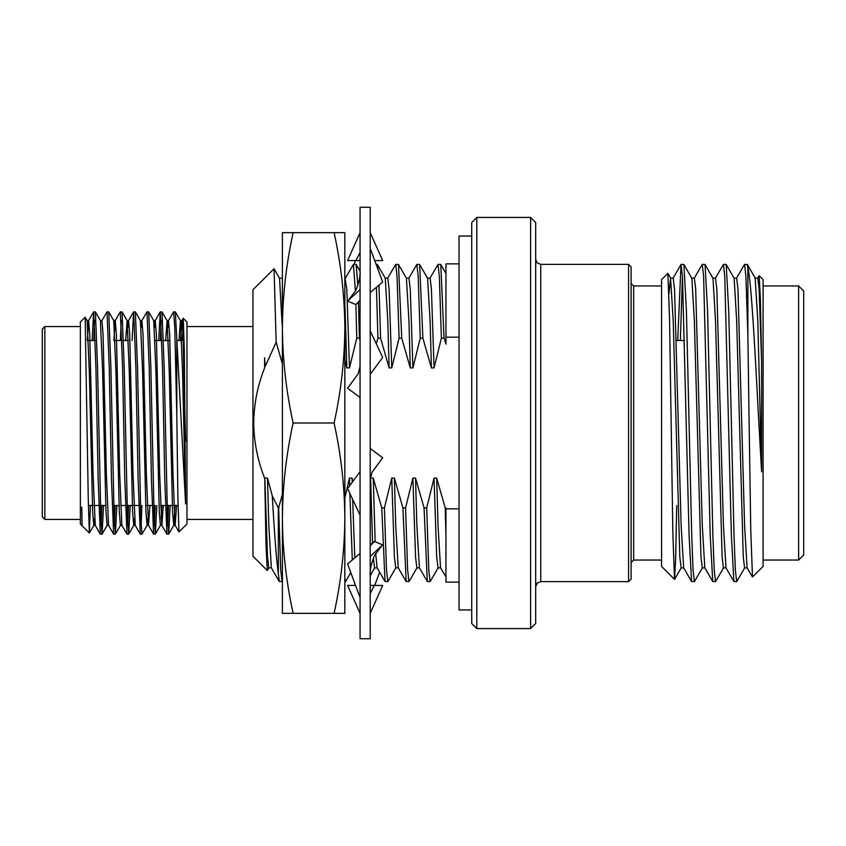 <?xml version="1.0" encoding="UTF-8"?>
<svg xmlns="http://www.w3.org/2000/svg" width="846" height="846" viewBox="0 0 846 846"><rect width="100%" height="100%" fill="white"/><g stroke="black" fill="none" stroke-linecap="round" stroke-linejoin="round"><path stroke-width="1.27" d="M471.73 609.945L459.04 609.945L459.04 236.055L471.73 236.055M360.058 423L360.058 207.27L370.21 207.27L370.21 638.73L360.058 638.73L360.058 423M359.709 270.593L360.058 269.853M354.136 264.375L355.553 260.568M374.715 585.432L379.632 572.182M371.817 572.763L370.21 576.147M355.553 585.432L347.579 585.432L360.058 613.35M370.21 613.35L382.688 585.432L370.21 585.432L374.366 585.432L370.21 593.543M360.058 553.474L347.579 563.944L360.058 597.583M370.21 556.414L382.688 544.877L374.366 541.461L370.21 545.797M374.366 541.461L370.21 544.951M360.058 471.677L347.579 488.618L360.058 515.129M370.21 479.534L372.145 472.079L382.688 457.771L370.21 448.507M360.058 366.466L358.122 373.921L347.579 388.229L360.058 397.493M370.21 374.323L382.688 357.382L370.21 330.871M360.058 289.586L347.579 301.123L355.902 304.539L360.058 300.203M355.902 304.539L360.058 301.049M370.21 292.526L382.688 282.056L370.21 248.417M360.058 232.65L347.579 260.568L360.058 260.568L355.902 260.568L360.058 252.457M374.715 260.568L382.688 260.568L370.21 232.65M293.118 232.65L282.395 232.65L282.395 613.35L293.118 613.35C286.17 581.625 282.606 549.9 282.395 518.175C282.606 486.45 286.17 454.725 293.118 423C286.17 391.275 282.606 359.55 282.395 327.825C282.606 296.1 286.17 264.375 293.118 232.65L344.83 232.65L344.83 613.35L334.107 613.35C341.054 581.625 344.618 549.9 344.83 518.175C344.618 486.45 341.054 454.725 334.107 423C341.054 391.275 344.618 359.55 344.83 327.825L344.83 518.175M282.395 518.143L282.395 581.625M282.395 264.375L282.395 400.539M293.118 613.35L334.107 613.35M293.118 423L334.107 423M344.83 327.825C344.618 296.1 341.054 264.375 334.107 232.65M631.116 266.913L631.116 579.087L628.578 581.625L628.578 264.375L631.116 266.913M476.806 628.578L471.73 623.502L471.73 222.498L476.806 217.422L476.806 628.578L530.611 628.578L530.611 217.422L476.806 217.422M530.611 217.422L535.687 222.498L535.687 623.502L530.611 628.578M183.244 318.265L186.966 321.988L186.966 524.012L178.982 531.944L177.924 499.32L176.814 415.661L176.814 339.172L185.602 503.952L184.301 349.356L183.244 318.265L182.324 340.515M93.769 340.515L94.519 320.37M92.119 340.515L93.631 311.888L95.397 311.888L97.565 367.418L100.896 519.275L102.059 534.112L103.582 505.485M93.695 311.836L95.915 367.418L98.136 478.582L100.293 534.112L102.006 534.164M167.794 327.402L168.491 320.687L173.567 311.888L175.334 311.888L176.814 339.172M173.631 311.836L174.741 326.725L176.814 415.661M160.38 340.515L161.131 320.37M158.731 340.515L160.243 311.888L162.009 311.888L164.177 367.418L167.508 519.275L168.671 534.112L170.194 505.485M160.306 311.836L162.527 367.418L164.748 478.582L166.905 534.112L168.618 534.164M141.145 327.402L141.842 320.687L146.929 311.888L148.695 311.888L150.852 367.418L154.184 519.275L155.357 534.112L156.87 505.485M146.982 311.836L149.203 367.418L151.423 478.582L153.591 534.112L155.294 534.164M132.082 340.515L133.605 311.888L135.371 311.888L137.528 367.418L140.859 519.275L141.969 534.164L147.109 525.313L147.807 518.598M133.657 311.836L135.878 367.418L138.099 478.582L140.267 534.112L141.969 534.164M120.407 340.515L121.158 320.37M113.903 340.515L115.193 320.687L120.28 311.888L122.046 311.888L124.203 367.418L127.535 519.275L128.708 534.112L130.221 505.485M120.344 311.836L122.564 367.418L124.774 478.582L126.942 534.112L128.645 534.164M101.88 320.687L106.956 311.888L108.722 311.888L110.889 367.418L114.21 519.275L115.384 534.112L116.896 505.485M107.019 311.836L109.24 367.418L111.461 478.582L113.618 534.112L115.32 534.164M167.794 525.63L168.544 505.485M154.469 525.63L155.22 505.485M141.145 525.63L141.895 505.485M127.82 525.63L128.571 505.485M114.506 525.63L115.257 505.485M101.182 525.63L101.932 505.485M89.359 533.001L80.37 524.012L80.37 321.988L85.171 317.239L88.291 500.303L89.359 533.001L90.353 505.485M82.115 525.694L81.734 507.029M44.838 326.556L44.838 519.444L42.3 516.906L42.3 329.094L44.838 326.556L80.37 326.556M803.7 291.024L803.7 554.976L798.624 560.052L798.624 285.948L803.7 291.024M631.116 562.59L631.116 283.41L633.654 285.948L633.654 560.052L631.116 562.59M702.413 567.782L694.471 581.53L691.594 581.53L689.067 535.169L682.458 276.452L681.019 264.47L677.699 340.515M694.355 581.625L693.033 569.548L691.711 535.169L686.423 310.831L683.896 264.47L681.136 264.375M682.458 276.452L680.343 340.515M723.563 567.782L715.621 581.53L712.744 581.53L710.217 535.169L703.608 276.452L702.286 264.375L694.228 278.218M715.505 581.625L714.183 569.548L712.861 535.169L707.573 310.831L705.046 264.47L702.286 264.375M744.713 567.782L736.771 581.53L733.894 581.53L731.367 535.169L724.758 276.452L723.436 264.375L715.378 278.218M736.655 581.625L735.333 569.548L734.011 535.169L728.723 310.831L726.196 264.47L723.436 264.375M757.678 278.218L759.19 275.711L763.092 279.603L763.092 566.397L752.485 577.004M759.19 275.711L760.395 299.336L761.601 361.083L761.601 471.835L758.873 423C755.055 351.619 751.481 283.029 747.864 267.304L747.346 264.47L744.469 264.47L736.528 278.218M747.864 267.304L747.864 334.35L749.133 423L750.772 530.654L752.485 576.993M674.526 579.351L661.572 566.397L661.572 279.603L667.896 273.385L669.535 318.445L672.856 532.874L674.516 579.351L675.658 558.794L676.694 505.485M268.943 567.782L267.273 570.564L252.954 556.245L252.954 289.755L274.051 268.764L279.518 278.218L282.183 325.266M267.273 570.564L266.014 544.856L264.756 478.508C257.639 460.594 253.959 442.088 253.715 423C253.969 403.933 257.596 385.575 264.597 367.915L264.597 357.858L265.147 366.487L276.166 342.249L274.051 268.764M255.693 399.883L254.942 404.853M459.04 337.173L445.948 337.173L445.948 263.867L459.04 263.867M459.04 582.133L445.948 582.133L445.948 507.875L445.218 507.875L445.948 535.169M445.218 507.875L436.684 478.085L438.017 525.451L440.533 567.782L445.948 576.771M445.948 337.173L445.948 344.111L445.948 337.173M445.948 508.827L459.04 508.827M278.334 573.768C276.314 558.487 274.315 532.568 272.317 496.02L278.334 507.875L278.334 573.768L279.275 581.53L282.183 581.466M264.597 357.858L265.147 366.487M279.392 278.112L282.183 278.26M345.041 278.112L346.807 289.142L349.461 367.915L356.79 338.125L355.87 304.528M345.358 278.218L353.417 264.375L355.415 291.204M376.322 343.857L377.94 338.125L376.407 287.323M385.142 278.112L387.785 278.112L389.107 289.142L391.761 367.915L399.09 338.125L397.038 276.452L395.717 264.375L387.658 278.218M406.292 278.112L408.935 278.112L410.257 289.142L412.911 367.915L420.24 338.125L418.188 276.452L416.867 264.375L408.808 278.218M427.442 278.112L430.085 278.112L431.407 289.142L434.061 367.915L441.39 338.125L439.338 276.452L438.017 264.375L429.958 278.218M272.317 496.02L267.484 478.085L268.817 525.451L271.333 567.782L279.275 581.53M352.898 481.395L352.084 478.085L352.2 482.347M352.655 499.394L354.802 557.884M375.148 541.778L373.234 478.085L381.768 507.875L385.025 581.53L387.902 581.53L395.843 567.782M375.687 553.305L377.083 567.782L385.025 581.53M406.175 581.53L398.233 567.782L395.717 525.451L394.384 478.085L402.918 507.875L406.175 581.53L409.052 581.53L416.993 567.782M427.325 581.53L419.383 567.782L416.867 525.451L415.534 478.085L424.068 507.875L427.325 581.53L430.202 581.53L438.143 567.782M345.041 307.701L346.818 367.915L349.461 367.915M376.132 264.375L377.327 264.47L385.268 278.218L387.785 320.549L389.118 367.915L391.761 367.915M395.717 264.375L398.477 264.47L406.418 278.218L408.935 320.549L410.268 367.915L412.911 367.915M416.867 264.375L419.627 264.47L427.568 278.218L430.085 320.549L431.418 367.915L434.061 367.915M267.484 478.085L264.84 478.085L267.495 556.858L268.817 567.888L271.46 567.888M352.084 478.085L349.44 478.085L349.641 485.816M349.842 493.43L352.306 559.978M373.234 478.085L370.59 478.085L372.547 542.984M373.319 558.074L374.567 567.888L377.21 567.888M394.384 478.085L391.74 478.085L394.395 556.858L395.717 567.888L398.36 567.888M415.534 478.085L412.89 478.085L415.545 556.858L416.867 567.888L419.51 567.888M436.684 478.085L434.04 478.085L436.695 556.858L438.017 567.888L440.66 567.888M276.166 342.249L282.183 363.156M345.041 360.904L346.818 367.915M353.417 264.375L356.177 264.47L357.826 285.514M358.45 302.403L359.434 338.125L360.058 340.039M377.327 264.47L378.067 269.61M378.966 285.187L380.584 338.125L389.118 367.915M398.477 264.47L401.734 338.125L410.268 367.915M419.627 264.47L422.884 338.125L431.418 367.915M438.017 264.375L440.777 264.47L444.034 338.125L445.948 344.111M282.395 494.106L278.662 507.875L280.713 569.548L282.035 581.625M349.44 478.085L345.041 497.237M344.83 578.505L345.602 581.53L350.783 572.562M370.59 478.085L370.21 479.989M391.74 478.085L384.412 507.875L386.463 569.548L387.785 581.625M412.89 478.085L405.562 507.875L407.613 569.548L408.935 581.625M434.04 478.085L426.712 507.875L428.763 569.548L430.085 581.625M444.034 338.125L441.39 338.125M422.884 338.125L420.24 338.125M401.734 338.125L399.09 338.125M380.584 338.125L377.94 338.125M359.434 338.125L356.79 338.125M381.768 507.875L384.412 507.875M402.918 507.875L405.562 507.875M424.068 507.875L426.712 507.875M747.864 334.35L745.908 276.452L744.586 264.375M761.601 361.083L759.126 289.142L757.805 278.112L755.161 278.112L757.805 320.549L761.601 471.835M752.411 576.972L747.103 567.782L744.586 525.451L737.976 289.142L736.655 278.112L734.011 278.112L726.196 264.47M733.894 581.53L725.953 567.782L723.436 525.451L716.826 289.142L715.505 278.112L712.861 278.112L705.046 264.47M712.744 581.53L704.803 567.782L702.286 525.451L695.676 289.142L694.355 278.112L691.711 278.112L683.896 264.47M691.594 581.53L683.653 567.782L681.136 525.451L674.526 289.142L673.205 278.112L670.561 278.112L668.975 293.721M747.23 567.888L744.586 567.888L743.264 556.858L736.655 320.549L734.138 278.218M726.08 567.888L723.436 567.888L722.114 556.858L715.505 320.549L712.988 278.218M704.93 567.888L702.286 567.888L700.964 556.858L694.355 320.549L691.838 278.218M683.78 567.888L681.136 567.888L679.814 556.858L673.205 320.549L670.561 278.112M87.265 340.515L88.619 320.623L87.096 320.623L89.316 371.817L92.648 511.661L93.758 525.377L94.519 518.598M113.618 534.112L108.542 525.313L106.385 474.183L103.053 334.339L101.943 320.623L100.42 320.623L102.641 371.817L105.972 511.661L107.146 525.313L102.059 534.112M115.193 320.687L113.745 320.623L115.965 371.817L119.286 511.661L120.396 525.377L121.919 525.377L126.942 534.112M125.705 340.515L127.122 320.687L129.279 371.817L132.611 511.661L133.721 525.377L134.482 518.598M141.842 320.687L140.383 320.623L142.604 371.817L145.935 511.661L147.109 525.313M154.469 327.402L155.23 320.623L153.708 320.623L155.928 371.817L159.26 511.661L160.37 525.377L161.893 525.377L163.246 505.485M161.131 518.598L161.723 505.485M165.679 340.515L167.096 320.687L169.253 371.817L172.584 511.661L173.758 525.313L175.048 505.485M179.003 340.515L180.42 320.687L182.577 371.817L185.602 503.952M88.619 320.623L89.729 334.339L93.06 474.183L95.281 525.377L93.758 525.377M115.268 320.623L116.378 334.339L119.698 474.183L121.856 525.313M127.82 327.402L128.581 320.623L129.692 334.339L133.023 474.183L135.244 525.377L133.721 525.377M141.906 320.623L143.016 334.339L146.347 474.183L148.505 525.313L149.922 505.485M155.23 320.623L156.341 334.339L159.672 474.183L161.829 525.313L166.905 534.112M168.491 320.687L169.665 334.339L172.996 474.183L175.154 525.313L176.571 505.485M180.526 340.515L181.816 320.687L182.99 334.339L185.602 441.369M628.578 264.375L540.763 264.375L540.763 581.625L537.199 583.084L535.687 586.701M382.032 545.48L374.45 555.568C371.066 564.197 369.66 570.87 370.21 575.587M348.235 300.52L355.817 290.432C359.201 281.803 360.608 275.13 360.058 270.413M252.954 326.556L186.966 326.556M178.041 505.485L167.043 505.485M165.393 505.485L160.539 505.485M152.069 505.485L145.692 505.485M138.744 505.485L127.069 505.485M125.42 505.485L120.566 505.485M119.043 505.485L113.745 505.485M105.729 505.485L100.431 505.485M98.781 505.485L88.386 505.485M633.654 285.948L661.572 285.948M763.092 285.948L798.624 285.948M356.177 264.47L360.058 271.185M440.777 264.47L445.948 273.427M374.63 567.888L370.21 575.534M345.485 581.625L344.83 581.625M628.578 581.625L540.763 581.625M763.092 560.052L798.624 560.052M633.654 560.052L661.572 560.052M673.078 278.218L681.019 264.47M747.346 264.47L755.288 278.218M681.263 567.782L674.59 579.32M670.688 278.218L667.896 273.385M676.44 340.515L684.573 340.515M183.233 340.515L176.899 340.515M169.909 340.515L163.532 340.515M161.882 340.515L155.061 340.515M128.412 340.515L123.558 340.515M121.919 340.515L115.098 340.515M95.27 340.515L88.449 340.515M80.37 519.444L44.838 519.444M175.334 311.888L180.42 320.687M168.671 534.112L173.758 525.313M162.009 311.888L167.096 320.687M155.357 534.112L160.433 525.313M148.695 311.888L153.771 320.687M135.371 311.888L140.447 320.687M128.708 534.112L133.784 525.313M122.046 311.888L127.122 320.687M115.384 534.112L120.47 525.313M108.722 311.888L113.808 320.687M95.397 311.888L100.484 320.687M89.39 532.98L93.821 525.313M85.171 317.239L87.159 320.687M107.082 525.377L108.605 525.377M127.059 320.623L128.581 320.623M147.045 525.377L148.568 525.377M167.032 320.623L168.555 320.623M173.694 525.377L175.217 525.377M180.357 320.623L181.879 320.623M88.555 320.687L93.631 311.888M95.217 525.313L100.293 534.112M128.518 320.687L133.605 311.888M135.18 525.313L140.267 534.112M148.505 525.313L153.591 534.112M155.167 320.687L160.243 311.888M175.154 525.313L178.982 531.944M181.816 320.687L183.201 318.276M252.954 519.444L186.966 519.444M540.763 264.375L537.199 262.916L535.687 259.299"/></g></svg>
